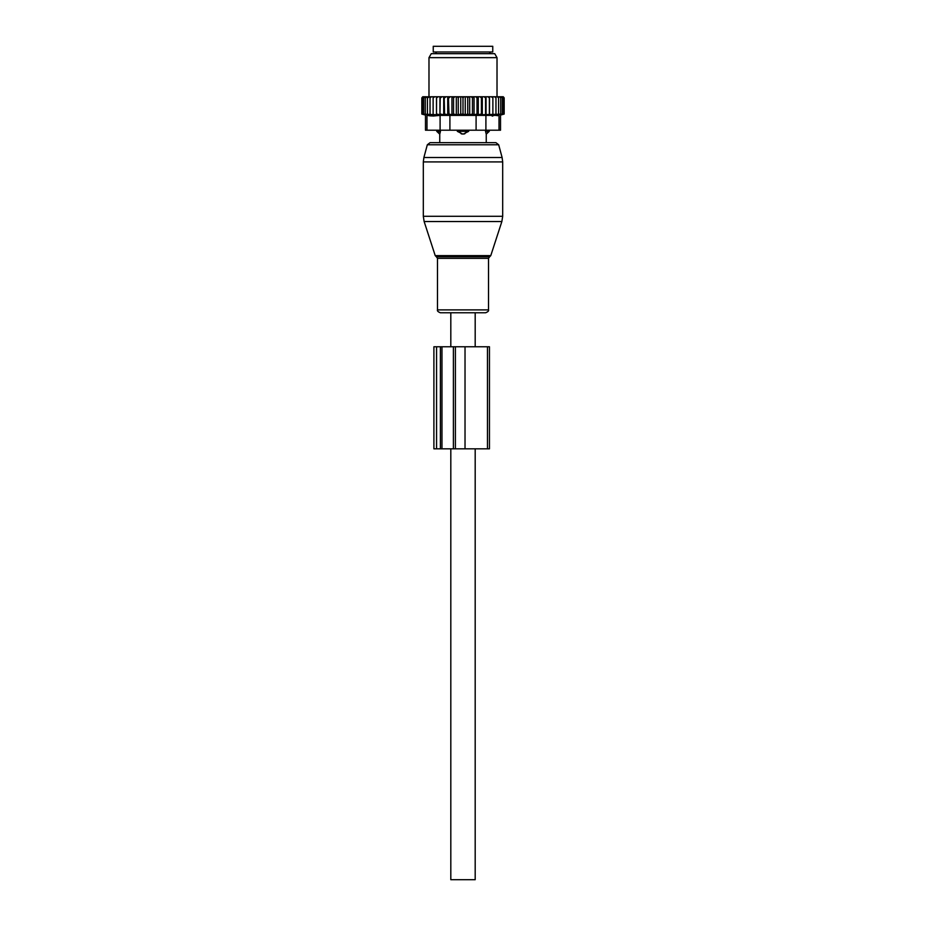 <?xml version="1.0" encoding="UTF-8"?>
<svg xmlns="http://www.w3.org/2000/svg" width="926" height="926" viewBox="0 0 926 926"><rect width="100%" height="100%" fill="white"/><g stroke="black" fill="none" stroke-linecap="round" stroke-linejoin="round"><path stroke-width="1.39" d="M489.692 256.722L490.78 255.622L435.22 255.622L436.308 256.722L489.692 256.722L488.511 258.331L488.511 309.886C488.928 310.881 487.967 311.842 485.629 312.756L475.188 312.756L475.188 346.775M475.188 448.832L475.188 879.7L450.812 879.7L450.812 448.832M485.629 312.756L440.371 312.756L450.812 312.756L450.812 346.775M461.565 133.981A4.537 3.148 -90 0 1 459.852 131.342L457.328 131.342L463 134.177L468.672 131.342L459.852 131.342L459.852 130.207M457.328 130.207L457.328 131.342M486.196 133.981L485.537 131.342L486.196 133.981A4.537 3.264 90 0 0 487.979 131.342L485.537 131.342L485.537 130.207M468.672 130.207L468.672 131.342M495.954 142.685L430.046 142.685L427.314 144.78L498.686 144.78L495.954 142.685L486.243 142.685L486.243 134.177L489.252 131.342L487.979 131.342L487.979 130.207M440.463 130.207L439.804 133.981A4.537 3.264 -90 0 1 438.021 131.342L436.748 131.342L436.748 130.207M438.021 130.207L438.021 131.342L440.463 131.342L439.804 133.981M492.759 51.972L433.241 51.972L433.241 46.3L492.759 46.3L492.759 51.972M430.034 96.755L431.47 96.755L430.034 97.89L430.034 96.755L427.418 97.89L427.418 96.755L425.277 97.89L425.277 96.755L423.633 97.89L423.633 96.779L421.828 97.89L422.742 96.755L424.837 96.755M469.69 114.72L467.757 114.06L465.246 114.72L465.246 96.755L469.69 96.755L469.69 114.72L472.445 114.06L474.054 114.72L477.017 114.06L478.279 114.72L481.404 114.06L482.296 114.72L504.172 114.06L500.526 115.09L500.526 130.207L425.474 130.207L425.474 115.09L421.828 114.06L436.493 114.72L436.493 96.755L431.47 96.755M436.493 96.755L454.805 96.755L453.555 97.89L453.555 114.06L451.946 114.72L448.983 114.06L448.404 96.755M465.246 114.72L463 114.06L456.31 114.72L456.31 96.755L454.805 96.755M456.31 96.755L459.389 96.755L458.243 97.89L458.243 114.06M460.754 114.72L460.754 96.755L459.389 96.755M460.754 96.755L464.019 96.755L463 97.89L463 114.06M465.246 96.755L464.019 96.755M469.69 96.755L473.186 96.755L472.445 97.89L472.445 114.06M501.163 96.755L502.367 97.89L502.367 96.779L504.172 97.89L503.258 96.755L473.186 96.755M425.277 96.755L426.527 96.755M427.418 96.755L428.738 96.755M433.125 96.755L433.125 97.89L434.664 96.755M433.125 114.06L433.125 97.89M436.493 114.72L436.563 96.755M438.137 96.755L436.621 97.89M439.954 96.755L439.954 114.72L436.621 114.06M439.954 114.72L440.232 96.755M441.945 96.755L440.463 97.89M443.704 96.755L443.704 114.72L440.463 114.06M443.704 114.72L444.596 114.06L444.191 96.755M446.019 96.755L444.596 97.89M447.721 96.755L447.721 114.72L444.596 114.06M447.721 114.72L448.983 114.06M450.325 96.755L448.983 97.89M451.946 114.72L451.946 96.755M452.814 96.755L453.555 97.89M457.363 96.755L458.243 97.89M461.981 96.755L463 97.89M467.757 114.06L467.757 97.89L466.611 96.755M468.637 96.755L467.757 97.89M471.195 96.755L472.445 97.89M475.675 96.755L477.017 97.89L477.596 96.755M479.981 96.755L481.404 97.89L481.809 96.755M484.055 96.755L485.537 97.89L485.768 96.755M487.863 96.755L489.379 97.89L489.437 96.755M491.336 96.755L492.875 97.89L492.875 96.755M494.53 96.755L495.966 97.89L495.966 96.755M498.582 96.755L498.582 97.89L497.262 96.755M500.723 96.755L500.723 97.89L499.473 96.755M503.501 114.06L503.501 97.89M504.172 114.06L504.172 97.89M421.828 114.06L421.828 97.89M422.499 114.06L422.499 97.89M423.633 114.06L423.633 97.89M492.863 116.028L492.111 116.028M497.112 115.704L499.01 115.38C501.024 114.998 501.024 114.998 499.01 115.38C501.024 114.998 501.024 114.998 499.01 115.38L440.093 115.38L440.093 130.207M431.238 115.947L428.854 115.692M435.162 53.673L494.727 53.673L497.019 57.643L428.981 57.643L431.273 53.673L435.162 53.673M440.093 115.38L433.136 116.028L426.99 115.38C424.976 114.998 424.976 114.998 426.99 115.38C424.976 114.998 424.976 114.998 426.99 115.38L426.99 130.207M502.367 114.06L502.367 97.89M456.31 114.72L453.555 114.06M430.034 114.06L430.034 97.89M427.418 114.06L427.418 97.89M425.277 114.06L425.277 97.89M500.723 114.06L500.723 97.89M498.582 114.06L498.582 97.89M495.966 114.06L495.966 97.89M492.875 114.06L492.875 97.89M489.507 114.72L489.507 96.755M489.379 114.06L489.379 97.89M486.046 114.72L486.046 96.755M485.537 114.06L485.537 97.89M482.296 114.72L482.296 96.755M481.404 114.06L481.404 97.89M478.279 114.72L478.279 96.755M477.017 114.06L477.017 97.89M474.054 114.72L474.054 96.755M430.046 142.685L439.757 142.685L439.757 134.177L436.748 131.342M465.026 448.832L465.026 346.775L433.9 346.775L433.9 448.832L489.46 448.832L489.46 346.775L487.47 346.775L487.47 448.832M465.026 346.775L487.47 346.775M466.148 130.207L466.148 131.342A4.537 3.148 90 0 1 464.435 133.981M489.646 53.673L436.354 53.673M476.091 130.207L476.091 115.38M449.909 130.207L449.909 115.38M499.01 130.207L499.01 115.38M485.907 130.207L485.907 115.38M425.717 221.546L424.143 221.546L423.309 216.29L502.691 216.29L501.857 221.546L425.717 221.546M502.691 216.29L502.691 161.923L423.309 161.923L423.309 216.29M488.511 258.331L437.489 258.331L437.489 309.886C437.072 310.881 438.033 311.842 440.371 312.756M502.691 161.923L502.112 157.524L423.888 157.524L427.314 144.78M488.511 309.886L437.489 309.886M436.563 346.775L436.563 448.832M440.394 346.775L440.394 448.832M441.968 346.775L441.968 448.832M453.393 346.775L453.393 448.832M455.395 346.775L455.395 448.832M489.252 130.207L489.252 131.342M436.354 53.106L435.22 51.972M489.646 53.106L490.78 51.972M497.019 96.755L497.019 57.643M428.981 96.755L428.981 57.643M435.22 255.622L424.143 221.546M490.78 255.622L501.857 221.546M436.308 256.722L437.489 258.331M498.686 144.78L502.112 157.524M423.309 161.923L423.888 157.524"/></g></svg>
